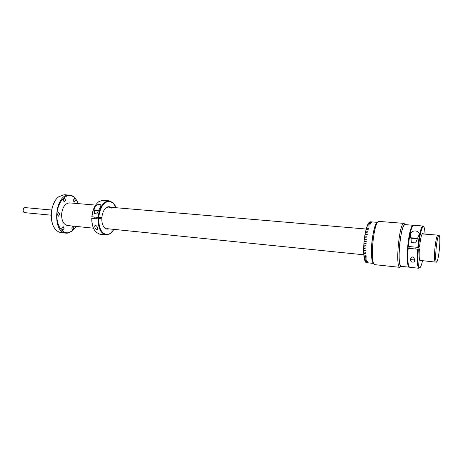 <?xml version="1.0" encoding="UTF-8"?>
<svg xmlns="http://www.w3.org/2000/svg" width="463" height="463" viewBox="0 0 463 463"><rect width="100%" height="100%" fill="white"/><g stroke="black" fill="none" stroke-linecap="round" stroke-linejoin="round"><path stroke-width="0.69" d="M51.144 215.173L24.614 212.644C23.659 212.419 23.173 211.585 23.156 210.133C23.353 208.524 23.995 207.679 25.083 207.603L51.624 210.028M61.747 228.433L63.113 226.523L64.073 228.334L62.708 230.244L61.747 228.433M78.455 203.639L75.249 198.251C73.588 196.543 71.73 195.646 69.664 195.571C63.541 195.288 57.406 204.119 56.92 214.381C56.341 224.642 61.544 233.254 67.685 232.808L72.176 231.13L76.326 226.424M72.176 231.13L67.326 233.19L66.157 233.155C51.52 232.744 54.784 193.575 69.346 195.12L69.71 195.143C71.684 195.317 73.467 196.225 75.052 197.869L77.813 202.099M69.71 195.143L64.102 194.732L58.622 196.839C50.49 202.638 48.656 222.234 55.577 229.434C57.238 231.315 59.114 232.38 61.191 232.617L66.157 233.155M73.206 200.3L74.462 198.488L75.434 200.334L74.178 202.152L73.206 200.3M71.73 227.999L73.038 226.129L73.958 227.9L72.645 229.77L71.73 227.999M57.337 214.375L58.703 212.471L59.715 214.34L58.35 216.244L57.337 214.375M63.234 200.138L64.542 198.286L65.561 200.178L64.247 202.024L63.234 200.138M52.689 224.352C50.12 216.36 50.837 208.674 54.848 201.301M436.505 262.191C437.662 261.306 438.664 256.577 439.509 248C440.081 240.309 439.919 236.055 439.022 235.233C437.888 236.049 436.887 240.789 436.024 249.459C435.457 257.196 435.619 261.445 436.505 262.191L435.324 262.075C434.427 261.323 434.259 257.081 434.826 249.343C435.689 240.679 436.696 235.945 437.842 235.135C436.696 235.945 435.689 240.679 434.826 249.343C434.259 257.081 434.427 261.323 435.324 262.075L419.993 260.397M93.474 228.184L67.476 225.522C63.581 224.567 61.62 220.834 61.591 214.317C62.476 207.083 65.144 203.274 69.589 202.892L95.633 205.092M94.707 218.16L94.759 217.066M377.634 222.437C374.961 224.312 372.993 231.477 371.731 243.937C371.042 255.026 371.737 261.514 373.809 263.389C368.791 262.168 372.773 221.58 377.82 222.402M377.681 222.379L370.186 221.783L372.362 221.962L369.752 221.904L369.387 222.147L371.569 222.327L369.347 222.182L368.97 222.564L371.118 222.79L368.93 222.61L368.548 223.131L370.701 223.374L368.507 223.195L368.126 223.849L370.319 224.028L368.085 223.93L367.703 224.717L369.862 224.989L367.663 224.804L367.286 225.718L369.451 226.002L367.246 225.822L366.875 226.853L369.086 227.038L366.841 226.968L366.482 228.109L368.658 228.427L366.441 228.236L366.1 229.48L368.276 229.81L366.065 229.619L365.735 230.956L367.917 231.297L365.701 231.106L365.394 232.524L367.581 232.877L365.359 232.681L365.075 234.174L367.263 234.533L365.041 234.336L364.78 235.887L366.974 236.252L364.751 236.055L364.514 237.652L366.713 238.023L364.491 237.82L364.283 239.452L366.488 239.834L364.265 239.626L364.086 241.275L366.308 241.483L364.068 241.454L363.924 243.11L366.129 243.497L363.906 243.289L363.796 245.106L366.007 245.315M371.123 222.778L368.959 222.616M370.718 223.351L368.531 223.195M370.302 224.069L368.102 223.93M369.891 224.931L367.68 224.81M369.48 225.932L367.263 225.822M369.075 227.067L366.852 226.968M368.687 228.328L366.459 228.242M368.305 229.7L366.077 229.625M367.946 231.176L365.712 231.106M367.292 234.388L365.052 234.336M367.003 236.095L364.763 236.055M366.737 237.86L364.503 237.826M366.505 239.66L364.271 239.626M366.308 241.483L364.08 241.454M363.796 245.106L363.71 246.901L365.92 247.115L363.698 246.912L363.652 248.504L365.868 248.891L363.646 248.672L365.868 248.874M363.663 248.504L363.634 250.223L365.857 250.437L363.634 250.385L363.675 252.005L365.88 252.225M363.646 250.223L365.857 250.581M363.733 253.44L363.843 255.026L366.042 255.252M363.97 256.294L366.175 256.618M364.144 257.561L366.343 257.868M364.352 258.701L366.546 258.991M364.589 259.708L366.777 259.986M364.601 259.76L364.832 260.576L367.055 260.883L364.861 260.652L365.128 261.3L367.344 261.595L365.157 261.363L365.446 261.879L367.663 262.156L365.481 261.925L365.787 262.301L367.998 262.562L365.822 262.33L368.727 262.915M364.856 260.576L367.037 260.843M365.157 261.306L367.321 261.549M365.481 261.925L367.628 262.11M364.364 258.765L364.566 259.708L366.789 260.027L364.595 259.795M364.155 257.642L364.335 258.695L366.534 258.927L364.352 258.8M363.982 256.392L364.126 257.555L366.349 257.903L364.15 257.671M363.843 255.026L363.959 256.294L366.181 256.647L363.97 256.421M363.675 252.005L363.721 253.44L365.944 253.811L363.733 253.585M363.796 244.939L366.007 245.326L363.785 245.112M363.704 246.738L365.92 247.126M363.658 251.866L365.88 252.248L363.663 252.022M363.82 254.916L366.042 255.281L363.831 255.055M409.425 267.18L401.178 266.375C399.262 265.183 398.695 258.58 399.482 246.553C400.402 234.747 403.175 224.098 405.084 224.578L413.337 225.313M409.142 267.22C407.342 266.046 406.85 259.413 407.66 247.323C408.597 235.459 411.271 224.746 413.071 225.221M408.858 247.844L408.962 246.53M410.38 237.114L410.484 236.686M400.86 266.844L399.552 267.192C395.361 265.473 399.204 224.381 403.638 223.473L404.043 223.386L405.113 224.578M404.043 223.386L379.006 221.407C373.496 220.562 369.468 265.449 375.111 264.691L399.934 267.354M404.957 224.578L404.697 224.665C400.518 225.574 396.878 264.547 400.813 266.219L401.519 266.318M112.787 231.245L109.893 233.931L106.01 234.909C100.847 233.636 98.179 228.282 98.006 218.849L98.625 218.877C98.897 228.78 101.791 234 107.306 234.533L110.2 233.572L114.089 229.388M94.979 227.692C96.269 229.729 97.195 230.07 97.762 228.71L97.566 227.952C97.328 225.973 94.302 223.988 94.782 226.818L94.979 227.692M108.84 228.849C107.341 229.411 105.952 229.098 104.667 227.923C102.763 225.956 101.808 222.911 101.802 218.796L98.625 218.877M93.694 228.658C92.322 225.718 91.68 222.246 91.767 218.229L91.877 218.27C91.813 224.543 93.231 229.226 96.136 232.31L99.973 234.261L106.01 234.909M94.99 218.154L91.767 218.229M98.602 218.467L101.802 218.796M91.877 218.27L98.006 218.849M103.058 225.574L104.667 227.923M95.586 213.796L96.842 213.912L100.633 206.423C102.039 203.107 95.586 204.218 94.73 207.499L94.105 209.542L94.087 213.663L95.337 213.773M116.115 207.731L113.07 202.898L109.193 201.255C103.579 202.065 100.083 207.447 98.706 217.407L98.087 217.379C99.499 207.146 103.087 201.619 108.851 200.792L112.833 202.481L115.183 205.659M109.193 200.809L102.803 200.305L99.013 201.527C95.089 204.484 92.733 209.577 91.958 216.806L91.848 216.765C92.299 211.904 93.659 207.87 95.934 204.669M98.087 217.379L91.958 216.806M98.706 217.407L101.883 217.338C102.45 212.598 104.019 209.293 106.583 207.424C108.064 206.504 109.488 206.457 110.86 207.285M111.155 208.252C109.656 206.886 108.029 206.735 106.287 207.8L104.563 209.432M98.926 210.133L94.927 209.947L98.845 210.277M94.516 210.295L98.636 210.659M94.516 210.341L94.336 213.582L96.854 213.889M96.564 210.127L98.162 210.214M96.57 210.005L98.168 210.104M419.542 267.973L418.564 268.042C417.261 265.918 416.955 259.633 417.649 249.187L418.309 249.21C417.632 259.378 417.921 265.502 419.183 267.573L419.843 267.73C420.711 267.186 421.596 264.865 422.505 260.767M410.571 259.865L410.6 260.177C410.502 262.724 415.346 262.799 414.57 260.27L414.541 259.928C414.512 258.528 413.766 257.521 412.296 256.901C411.04 257.607 410.467 258.597 410.571 259.865M420.832 260.6L420.502 260.982C419.264 261.173 418.882 257.121 419.368 248.839L418.309 249.21M408.974 266.619C407.446 264.981 407.012 258.846 407.677 248.203L408.152 248.284C407.44 259.882 407.955 266.213 409.691 267.284L418.946 268.268M409.477 247.867L407.677 248.203M408.152 248.284L417.649 249.187M419.368 248.839L418.888 248.753M413.667 242.803L415.612 242.982L418.772 235.493C421.133 230.568 411.439 228.988 410.698 234.122L411.335 242.589L413.28 242.768M425.005 234.041C424.837 229.092 424.264 226.615 423.298 226.592L422.997 226.737C421.162 228.965 419.652 235.846 418.459 247.387L417.805 247.358C419.027 235.505 420.583 228.438 422.476 226.158L422.893 226.008L423.547 226.621M422.893 226.008L413.5 225.267C411.387 226.685 409.651 233.757 408.302 246.472L407.828 246.391C409.101 234.353 410.75 227.483 412.788 225.782M417.805 247.358L408.302 246.472M418.459 247.387L419.519 247.028C420.56 237.727 421.747 233.202 423.078 233.456L423.327 233.896M422.464 233.937L439.022 235.233M411.341 237.826L417.464 238.364L411.341 237.826M410.837 238.237L417.655 238.885M411.323 242.543L415.629 242.942M412.782 238.011L414.692 238.208M412.793 237.895L414.709 238.017M75.249 198.251L75.052 197.869M366.221 229.035L108.776 207.106M414.547 259.957L410.577 259.552M363.814 254.795L106.768 228.641M373.838 263.459L366.505 262.677M404.697 224.665L403.638 223.473M400.813 266.219L399.552 267.192M110.2 233.572L109.893 233.931M94.828 225.932L94.782 226.818M93.96 212.21L94.105 209.542M113.07 202.898L112.833 202.481M106.287 207.8L106.583 207.424M94.88 209.988L94.55 210.289M94.967 218.559L95.048 217.095M98.578 218.877L98.66 217.407M410.722 258.73L410.6 260.177M419.183 267.573L418.564 268.042M420.103 260.524L420.502 260.982M410.409 237.612L410.698 234.122M422.997 226.737L422.476 226.158M422.592 233.832L423.078 233.456M417.418 238.37L417.719 238.723M415.797 249.013L415.948 247.184"/></g></svg>
